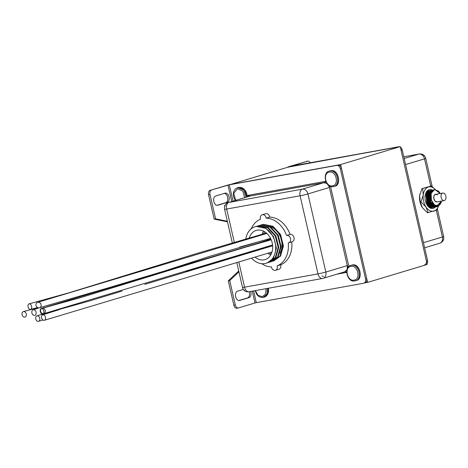 <?xml version="1.0" encoding="UTF-8"?>
<svg xmlns="http://www.w3.org/2000/svg" width="468" height="468" viewBox="0 0 468 468"><rect width="100%" height="100%" fill="white"/><g stroke="black" fill="none" stroke-linecap="round" stroke-linejoin="round"><path stroke-width="0.7" d="M367.608 282.397L340.622 164.56L230.49 184.474L290.096 166.544L400.228 146.63L427.214 264.461L367.608 282.397L364.841 282.894M340.622 164.56L400.228 146.63M442.412 199.889A3.814 2.434 79.8 0 0 444.185 200.561A3.814 2.434 79.8 0 0 445.986 197.748A3.814 2.434 79.8 0 0 444.6 193.729A3.814 2.434 79.8 0 0 442.827 193.056A3.814 2.434 79.8 0 0 441.031 195.87A3.814 2.434 79.8 0 0 442.412 199.889M425.026 196.273L425.482 196.191A3.814 2.434 79.8 0 0 425.02 196.355M431.905 203.603L432.069 202.755M440.107 193.547L435.024 189.634L438.633 191.201L440.253 193.524M441.464 201.053L440.944 203.094L437.311 206.651L436.135 206.675L433.204 205.159L430.94 201.79L430.385 193.36L434.117 189.809M433.608 189.885L430.098 193.413L430.648 201.843L432.918 205.212L435.843 206.727L437.165 206.675M436.656 206.751L435.123 206.856L432.192 205.341L429.928 201.971L429.372 193.541L433.105 189.99M432.596 190.066L429.086 193.594L429.636 202.024L431.905 205.393L434.83 206.909L436.153 206.856M435.644 206.932L434.111 207.037L431.18 205.528L428.916 202.153L428.36 193.723L432.093 190.178M431.584 190.248L428.074 193.775L428.624 202.205L430.893 205.581L433.818 207.09L435.497 206.938M434.632 207.113L433.099 207.225L430.174 205.709L427.904 202.34L427.354 193.904L431.081 190.359M430.572 190.435L427.062 193.957L427.612 202.392L429.881 205.762L432.806 207.277L434.128 207.219M433.62 207.295L432.087 207.406L429.162 205.891L426.892 202.521L426.342 194.091L430.069 190.54M429.56 190.616L426.05 194.144L426.6 202.574L428.869 205.943L431.8 207.459L433.116 207.406M432.607 207.482L431.075 207.587L428.15 206.078L426.266 203.521M433.239 205.195L433.567 204.446M434.614 189.704L431.11 193.225L431.391 200.076L434.567 205.136L438.826 205.575L441.388 201.064M436.808 206.16L438.498 205.832L439.973 204.633L441.418 201.064L436.65 206.148L432.888 203.615L430.823 198.139L431.256 193.202A8.582 5.47 79.8 0 1 434.754 189.675L434.474 189.721M439.329 192.266L440.131 193.541L439.329 192.266L435.024 189.634A8.582 5.47 79.8 0 0 434.754 189.675M431.274 191.564L431.642 191.786M429.612 191.47L430.63 191.968M430.823 198.139L431.11 193.272M310.22 162.765A3.814 2.434 79.8 0 0 307.745 161.15A3.814 2.434 79.8 0 0 307.575 161.191L291.236 166.193L398.502 146.8A3.814 2.931 73.3 0 1 399.303 146.794M400.356 147.198A3.814 2.931 73.3 0 1 402.246 149.988L427.53 260.401A3.814 2.931 73.3 0 1 427.021 263.624M287.955 167.187L398.502 146.8M402.246 149.988L401.076 150.339L426.36 260.752A3.814 2.931 73.3 0 1 424.57 264.923M307.575 161.191L287.896 166.941M306.13 161.454A3.814 2.434 -100.2 0 1 306.3 161.413A3.814 2.434 -100.2 0 1 306.476 161.39M263.472 231.093A15.251 11.718 -106.7 0 0 262.109 234.246M268.006 253.334A15.251 11.718 -106.7 0 0 270.679 255.037M255.399 257.4A15.251 11.718 -106.7 0 0 264.046 259.845A15.251 11.718 -106.7 0 0 265.04 259.605A15.251 11.718 -106.7 0 0 272.048 242.266A15.251 11.718 -106.7 0 0 257.248 230.157A15.251 11.718 -106.7 0 0 256.253 230.396A15.251 11.718 -106.7 0 0 249.321 237.884M251.895 258.506A19.065 14.648 -106.7 0 0 264.894 263.554A19.065 14.648 -106.7 0 0 266.14 263.256A19.065 14.648 -106.7 0 0 274.903 241.582A19.065 14.648 -106.7 0 0 256.394 226.442L265.935 228.384L273.546 236.638L276.407 248.04L273.517 258.196L267.275 262.917L266.14 263.256M245.84 238.885A19.065 14.648 -106.7 0 1 255.154 226.74A19.065 14.648 -106.7 0 1 256.394 226.442L258.149 225.915L267.69 227.852L275.301 236.112L278.162 247.513L275.266 257.669L269.03 262.39L268.141 262.612M255.154 226.74L258.734 225.74L268.275 227.676L275.886 235.936L278.747 247.332L275.851 257.494L269.03 262.39M269.322 262.296L268.427 262.495M258.348 225.816L260.489 225.213L270.03 227.15L277.635 235.41L280.496 246.806L277.606 256.967L271.37 261.688L270.481 261.91M259.214 225.523L261.074 225.038L270.609 226.974L278.22 235.234L281.081 246.63L278.191 256.792L271.37 261.688M271.656 261.594L270.761 261.793M260.682 225.114L262.823 224.511L272.364 226.448L279.975 234.708L282.836 246.104L279.946 256.259L273.704 260.98L272.815 261.208M261.548 224.815L263.408 224.336L272.949 226.272L280.56 234.532L283.421 245.928L280.525 256.084L273.704 260.98M249.21 291.728A4.768 3.042 -100.2 0 1 249.391 292.377A4.768 3.042 -100.2 0 1 247.531 297.9L238.826 300.514M250.655 291.465A4.768 3.042 -100.2 0 1 250.836 292.12A4.768 3.042 -100.2 0 1 248.976 297.636L239.628 300.45A4.768 3.042 -100.2 0 1 239.411 300.503A4.768 3.042 -100.2 0 1 235.609 296.519A4.768 3.042 -100.2 0 1 237.504 291.172L243.389 289.399M224.406 193.354A4.768 3.042 -100.2 0 1 227.588 197.186A4.768 3.042 -100.2 0 1 225.728 202.702L217.023 205.323M229.033 196.923A4.768 3.042 -100.2 0 1 227.173 202.439L217.825 205.253A4.768 3.042 -100.2 0 1 217.614 205.306A4.768 3.042 -100.2 0 1 213.806 201.328A4.768 3.042 -100.2 0 1 215.701 195.975L225.049 193.161A4.768 3.042 -100.2 0 1 225.266 193.108A4.768 3.042 -100.2 0 1 229.033 196.923M329.595 185.942L329.396 187.481L328.425 185.164M326.875 183.503L323.786 182.695L325.956 181.906M246.987 195.794L250.362 195.975L228.536 202.521A5.721 5.721 0 0 0 224.792 206.072M346.636 271.82L344.401 271.926M347.297 268.696L347.285 265.602L329.396 187.481L307.938 193.939L325.827 272.06L347.285 265.602L348.25 267.129M214.145 219.112L215.59 218.849L210.021 194.512L208.576 194.77L214.145 219.112L227.489 221.85M253.592 290.932L256.277 302.667L363.548 283.269A3.814 2.931 -106.7 0 0 363.8 283.21A3.814 2.931 -106.7 0 0 365.59 279.039L340.3 168.626A3.814 2.931 -106.7 0 0 336.562 165.438L229.291 184.831L233.035 201.164M225.038 206.306L224.687 205.335L225.202 205.177M256.277 302.667L254.972 302.971L252.27 291.172M237.048 308.19A3.814 2.434 -100.2 0 1 236.878 308.231A3.814 2.434 -100.2 0 1 233.86 305.183L235.305 304.925A3.814 2.434 79.8 0 0 238.323 307.973A3.814 2.434 79.8 0 0 238.493 307.932L254.972 302.971M365.59 279.039L366.76 278.688L341.47 168.275L340.3 168.626M336.562 165.438L229.016 184.743L210.062 190.359L229.291 184.831M238.733 270.954L228.285 280.847L233.86 305.183M208.576 194.77A3.814 2.434 -100.2 0 1 210.062 190.359M337.732 165.087A3.814 2.931 73.3 0 1 341.47 168.275M366.76 278.688A3.814 2.931 73.3 0 1 364.964 282.859L363.8 283.21M211.507 190.096A3.814 2.434 79.8 0 0 210.021 194.512M215.59 218.849L227.354 221.265M238.943 271.861L229.729 280.584L228.285 280.847M235.305 304.925L229.729 280.584M321.961 275.939L323.435 276.57M244.208 289.996L244.278 290.88L244.776 290.792M224.529 205.633L224.687 205.335L224.833 205.967M258.149 225.915L258.108 226.255M274.552 258.166A16.684 12.817 73.3 0 1 273.441 258.301M261.682 263.683A24.786 19.042 -106.7 0 0 271.405 266.9A3.814 2.931 -106.7 0 0 275.453 270.311A3.814 2.931 -106.7 0 0 277.167 265.853A24.786 19.042 -106.7 0 0 288.241 242.88A3.814 2.931 -106.7 0 0 288.464 242.851A3.814 2.931 -106.7 0 0 288.715 242.793A3.814 2.931 -106.7 0 0 290.47 238.458A3.814 2.931 -106.7 0 0 286.767 235.433A3.814 2.931 -106.7 0 0 286.545 235.48A24.786 19.042 -106.7 0 0 266.251 218.182A3.814 2.931 -106.7 0 0 262.454 214.707A3.814 2.931 -106.7 0 0 262.203 214.765A3.814 2.931 -106.7 0 0 260.489 219.223A24.786 19.042 -106.7 0 0 251.199 228.846M291.974 241.798A3.814 2.931 -106.7 0 0 292.219 241.74A3.814 2.931 -106.7 0 0 293.974 237.405A3.814 2.931 -106.7 0 0 290.271 234.374A3.814 2.931 -106.7 0 0 290.055 234.427A24.786 19.042 -106.7 0 0 269.755 217.123A3.814 2.931 -106.7 0 0 265.959 213.648A3.814 2.931 -106.7 0 0 265.713 213.706A3.814 2.931 -106.7 0 0 265.467 213.794M286.545 235.48L290.055 234.427M275.453 270.311L278.957 269.258A3.814 2.931 -106.7 0 0 280.677 264.8A24.786 19.042 -106.7 0 0 291.751 241.88M277.167 265.853L280.677 264.8M266.251 218.182L269.755 217.123M269.866 226.553A16.684 12.817 73.3 0 1 280.01 253.159M432.373 190.102A9.582 6.107 79.8 0 0 425.289 194.641A9.582 6.107 79.8 0 0 425.348 200.795A9.582 6.107 79.8 0 0 427.202 205.218A9.582 6.107 79.8 0 0 435.427 206.985M429.179 190.687A8.582 5.47 79.8 0 0 428.934 190.722A8.582 5.47 79.8 0 0 425.219 194.951M422.405 207.687L422.411 207.693A12.396 7.903 -100.2 0 1 422.405 207.687A12.396 7.903 -100.2 0 1 420.012 201.971A12.396 7.903 -100.2 0 1 419.65 195.63L420.287 202.059L422.411 207.693L427.436 212.8L436.919 210.033L438.481 206.23M435.456 189.727L431.391 185.913L422.622 188.551L423.259 194.981A12.396 7.903 79.8 0 0 423.628 201.316A12.396 7.903 79.8 0 0 426.026 207.043L428.144 212.677M435.345 189.616A12.396 7.903 79.8 0 0 428.46 186.966A12.396 7.903 79.8 0 0 423.259 194.981L420.995 201.93L426.026 207.043A12.396 7.903 79.8 0 0 433.982 211.091A12.396 7.903 79.8 0 0 438.44 206.253M431.391 185.913L421.914 188.68L419.65 195.63A12.396 7.903 -100.2 0 1 419.936 194.004A12.396 7.903 -100.2 0 1 419.942 193.968M422.622 188.551L421.914 188.68M420.995 201.93L420.287 202.059M427.032 204.955A8.582 5.47 79.8 0 0 431.987 207.611L432.251 207.564M264.66 231.742A13.344 10.255 -106.7 0 0 263.455 233.865M269.369 252.884A13.344 10.255 -106.7 0 0 271.311 253.843M44.173 320.328A2.861 1.989 -106 0 0 44.361 320.282A2.861 1.989 -106 0 0 45.466 317.076A2.861 1.989 -106 0 0 42.898 314.759A2.861 1.989 -106 0 0 42.711 314.806A2.861 1.989 -106 0 0 41.605 318.012A2.861 1.989 -106 0 0 44.173 320.328M39.189 307.839A2.861 2.574 -109.5 0 0 37.914 302.269A2.861 2.574 -109.5 0 0 39.189 307.839M43.553 313.741A2.861 2.334 -107.4 0 0 43.746 313.695A2.861 2.334 -107.4 0 0 45.191 310.407A2.861 2.334 -107.4 0 0 42.278 308.178A2.861 2.334 -107.4 0 0 42.085 308.225A2.861 2.334 -107.4 0 0 40.611 311.366A2.861 2.334 -107.4 0 0 43.308 313.776M34.626 315.356A2.861 2.118 -106.4 0 0 34.848 315.303A2.861 2.118 -106.4 0 0 36.036 312.057A2.861 2.118 -106.4 0 0 33.351 309.793A2.861 2.118 -106.4 0 0 33.123 309.851A2.861 2.118 -106.4 0 0 31.935 313.098A2.861 2.118 -106.4 0 0 34.626 315.356M30.479 309.412A2.861 1.767 -105.4 0 0 30.584 309.389A2.861 1.767 -105.4 0 0 31.572 306.271A2.861 1.767 -105.4 0 0 29.203 303.849A2.861 1.767 -105.4 0 0 29.092 303.867A2.861 1.767 -105.4 0 0 28.103 306.99A2.861 1.767 -105.4 0 0 30.479 309.412M272.382 245.858A2.861 2.2 -106.7 0 0 271.809 245.56M38.394 321.37A2.861 2.036 -106.1 0 0 38.581 321.323A2.861 2.036 -106.1 0 0 39.733 318.111A2.861 2.036 -106.1 0 0 37.118 315.806A2.861 2.036 -106.1 0 0 36.931 315.847A2.861 2.036 -106.1 0 0 35.779 319.065A2.861 2.036 -106.1 0 0 38.394 321.37M268.029 239.961A2.861 2.2 -106.7 0 0 266.497 239.569A2.861 2.2 -106.7 0 0 266.356 239.604A2.861 2.2 -106.7 0 0 266.216 239.645M24.81 317.134A2.861 2.135 -106.5 0 0 24.95 317.099A2.861 2.135 -106.5 0 0 26.261 313.882A2.861 2.135 -106.5 0 0 23.535 311.565A2.861 2.135 -106.5 0 0 23.4 311.594A2.861 2.135 -106.5 0 0 22.09 314.812A2.861 2.135 -106.5 0 0 24.81 317.134M42.705 314.075A2.861 1.767 -105.4 0 0 42.81 314.051A2.861 1.767 -105.4 0 0 43.799 310.928A2.861 1.767 -105.4 0 0 41.43 308.506A2.861 1.767 -105.4 0 0 41.319 308.529A2.861 1.767 -105.4 0 0 40.33 311.647A2.861 1.767 -105.4 0 0 42.705 314.075M255.352 290.616L258.008 295.314L262.314 296.7L265.672 293.927L266.046 288.68M267.368 288.44L267.029 294.062L263.11 297.449L264.508 297.063L267.889 293.846L268.269 288.282M244.653 197.666L242.839 191.09L237.58 188.698L233.678 193.29L235.726 200.357M235.375 200.462L233.971 198.005L233.292 195.074L233.468 192.465L234.486 190.002L235.708 188.639L237.434 187.721L237.949 187.598L243.758 190.107L246.033 197.25M246.911 196.987L244.635 189.844L238.826 187.335L238.306 187.457L241.359 187.492L243.711 188.768L245.694 191.102L246.841 194.015L247.046 196.946M329.355 172.107C322.358 172.932 325.699 187.51 332.502 185.837C339.493 185.018 336.159 170.434 329.355 172.107M333.819 186.469L333.274 186.597C325.26 188.727 322.095 172.171 329.209 171.13L329.729 171.001C337.446 169.106 341.236 185.656 333.298 186.592L334.69 186.2C341.681 185.591 338.727 168.574 330.624 170.732L330.624 170.732C338.323 168.843 342.114 185.392 334.175 186.328M350.947 266.374C343.951 267.199 347.291 281.777 354.089 280.104C361.085 279.285 357.745 264.701 350.947 266.374M355.405 280.736L354.867 280.864C346.852 282.994 343.682 266.438 350.795 265.397L351.316 265.268C359.038 263.373 362.829 279.922 354.884 280.858L356.288 280.467C363.267 279.858 360.319 262.84 352.211 264.999L352.211 264.999C359.915 263.11 363.706 279.659 355.762 280.595M427.325 192.301A10.39 6.628 -100.2 0 1 427.635 192.658M428.384 193.664A10.39 6.628 -100.2 0 1 428.852 194.436M430.414 205.692A10.489 6.687 79.8 0 0 430.537 205.224M430.607 204.925A10.489 6.687 79.8 0 0 430.759 204.066M430.812 203.662A10.489 6.687 79.8 0 0 430.876 202.966M428.899 194.243A10.489 6.687 79.8 0 0 428.436 193.506M437.498 201.772A3.908 2.492 -100.2 0 1 435.158 201.275A3.814 2.434 79.8 0 0 436.884 201.883L435.152 201.217C433.245 197.999 433.368 195.718 435.527 194.378A3.814 2.434 79.8 0 0 433.854 196.355M437.299 195.045A3.814 2.434 79.8 0 0 435.527 194.378M434.626 200.614A3.814 2.434 79.8 0 0 435.117 201.211M435.158 201.275A3.908 2.492 -100.2 0 1 433.783 196.747A3.908 2.492 -100.2 0 1 436.141 194.267M427.53 260.401L426.36 260.752M404.194 158.506L418.895 154.083L403.808 156.809M430.73 186.03L424.505 158.863L405.58 164.56M423.476 242.681L442.4 236.989L436.287 210.313M423.99 155.388A5.721 5.721 0 0 0 419.152 154.019A5.721 3.65 -100.2 0 0 418.895 154.083A5.721 4.393 73.3 0 1 424.505 158.863A5.721 0.322 167.1 0 0 425.745 158.371A5.721 5.721 0 0 0 424.359 155.75M439.709 243.249A5.721 5.721 0 0 0 443.641 236.492A5.721 0.322 167.1 0 1 442.4 236.989A5.721 4.393 73.3 0 1 439.709 243.249L424.64 247.783M443.535 239.435L443.553 239.423A0.954 0.954 0 0 1 443.114 240.447M423.242 155.019A0.954 0.731 73.3 0 1 424.178 155.815M443.366 239.914A0.954 0.731 73.3 0 1 443.143 240.394M248.976 297.636L247.531 297.9M227.173 202.439L225.728 202.702M346.934 269.743L344.6 271.867L323.142 278.32A5.721 4.393 73.3 0 1 322.768 278.413A5.721 3.65 79.8 0 1 322.51 278.472L249.093 291.745A5.721 3.65 79.8 0 1 244.565 287.171L317.988 273.897L300.093 195.776L226.676 209.05L234.281 242.249M346.642 272.411L336.954 274.166M246.911 195.56L325.705 181.315M330.513 186.352L348.865 266.485M238.926 262.536L244.565 287.171A5.721 0.322 167.1 0 1 242.5 287.393L236.943 263.145M323.786 182.695L250.362 195.975L228.905 202.428L302.328 189.154L323.786 182.695M231.742 201.55L227.986 185.141M217.825 205.253L217.392 205.329M239.628 300.45L239.195 300.526M224.698 206.365A5.721 5.721 0 0 0 224.605 209.272A5.721 0.322 167.1 0 0 226.676 209.05A5.721 3.65 79.8 0 1 228.905 202.428A5.721 4.393 -106.7 0 0 228.536 202.521M302.328 189.154A5.721 3.65 79.8 0 0 300.093 195.776A5.721 0.322 167.1 0 0 307.938 193.939A5.721 4.393 -106.7 0 0 302.328 189.154M317.988 273.897A5.721 3.65 79.8 0 0 322.51 278.472A5.721 5.721 0 0 0 323.142 278.32A5.721 4.393 73.3 0 0 325.827 272.06A5.721 0.322 167.1 0 1 317.988 273.897M255.072 290.663L256.926 294.676L258.687 296.361L260.6 297.297L263.092 297.455M268.427 288.253L268.632 291.277L267.836 294.126L266.216 296.162L264.508 297.063M237.428 187.721L238.306 187.457M329.203 171.13L330.08 170.867M350.795 265.397L351.673 265.134M444.185 200.561L436.422 201.965M432.303 202.708L431.461 202.86L432.303 202.708M442.827 193.056L435.065 194.46M429.665 195.437L428.94 195.565L429.665 195.437M428.653 195.618L427.933 195.753L428.653 195.618M426.629 195.987L425.909 196.115L426.629 195.987M437.311 206.651L437.018 206.704M436.299 206.833L436.006 206.885M435.287 207.014L434.994 207.067M434.275 207.195L433.982 207.248M433.263 207.382L432.97 207.435M429.706 190.587L429.413 190.64M428.869 193.664L428.524 193.284M428.331 193.103L427.869 192.711M427.682 192.576L427.225 192.295M427.044 192.202L426.687 192.055M429.8 207.213L430.186 206.914M430.332 206.78L430.677 206.406M430.812 206.242L431.127 205.791M431.25 205.587L431.905 204.066M431.999 203.744L432.221 202.726M430.823 194.828L430.221 193.91M430.022 193.647L428.881 192.524M428.694 192.395L428.238 192.114M428.05 192.02L427.588 191.833M427.401 191.781L427.027 191.704M430.186 207.371L430.642 207.137M430.812 207.026L431.198 206.727M431.344 206.593L431.689 206.224M431.824 206.06L432.139 205.604M432.262 205.405L432.549 204.844M432.66 204.592L432.964 203.726M431.057 193.495L430.548 192.921M430.355 192.734L429.25 191.927M429.062 191.839L428.6 191.652M428.413 191.599L427.91 191.506M427.693 191.494L427.249 191.517M430.338 207.423L430.987 207.266M431.198 207.189L431.654 206.95M431.824 206.844L432.21 206.546M432.356 206.411L432.701 206.043M432.836 205.879L433.152 205.423M433.274 205.224L433.631 204.51M431.367 192.553L430.905 192.161M429.419 191.412L428.922 191.324M428.706 191.313L428.074 191.365M427.74 191.453L426.681 192.061M428.647 206.499L430.975 207.266M431.35 207.236L431.999 207.084L429.653 206.318M432.21 207.002L432.666 206.768M432.836 206.663L433.222 206.365M433.368 206.23L433.713 205.861M433.848 205.698L434.257 205.083M431.086 191.47L429.934 191.143M429.718 191.125L429.086 191.184M428.752 191.272L427.009 192.623M432.362 207.055L433.011 206.903M433.222 206.821L433.678 206.587M433.848 206.482L434.234 206.177M434.38 206.049L434.86 205.511M432.099 191.289L431.636 191.102M431.443 191.049L430.133 190.991L428.021 192.442M430.665 206.136L432.999 206.897M433.374 206.874L434.023 206.721L431.677 205.955M434.234 206.64L434.69 206.406M434.854 206.294L435.439 205.815M432.455 190.868L431.958 190.774M431.742 190.763L429.969 191.318L429.033 192.26M434.38 206.686L435.035 206.534L432.689 205.768M435.246 206.458L436 206.019M432.754 190.581L432.122 190.634M431.788 190.722L430.045 192.073M435.392 206.505L436.545 206.136M432.801 190.54L431.057 191.892M433.701 205.587L434.69 206.101L437.071 206.166M443.641 236.492L437.364 209.091M432.204 186.556L425.745 158.371M419.152 154.019L403.802 156.792M423.493 154.99A0.954 0.954 0 0 1 424.382 155.733L424.4 155.791M306.3 161.413L307.745 161.15M236.878 308.231L238.323 307.973M232.292 242.828L224.605 209.272M242.5 287.393A5.721 5.721 0 0 0 243.846 289.973M244.103 290.236A5.721 5.721 0 0 0 249.093 291.745M262.203 214.765L265.713 213.706M288.715 242.793L292.219 241.74M272.007 252.012L44.361 320.282M272.645 245.77L144.846 284.351M59.617 309.535L42.711 314.806M270.551 238.347L209.43 256.417L164.514 271.013L108.892 287.68L39.394 307.786M266.865 233.421L37.715 302.322M272.569 245.004L43.746 313.695M271.083 239.481L195.01 262.226M194.776 262.308L42.085 308.225M270.867 238.99L258.593 243.073M258.336 243.155L165.701 270.633M39.294 307.815L33.123 309.851M37.504 307.564L30.584 309.389M266.427 233.029L196.238 253.65L68.714 292.874L29.092 303.867M42.892 319.989L38.581 321.323M261.267 248.572L194.413 268.614M42.652 314.081L36.931 315.847M266.356 239.604L239.71 247.081M37.779 307.692L23.4 311.594M272.604 245.331L248.011 252.422M209.57 263.958L186.007 271.218M121.99 291.078L89.955 300.836L42.81 314.051M271.212 239.786L247.098 246.735M246.396 246.94L207.915 258.482M207.254 258.681L80.941 297.531L41.319 308.529"/></g></svg>
